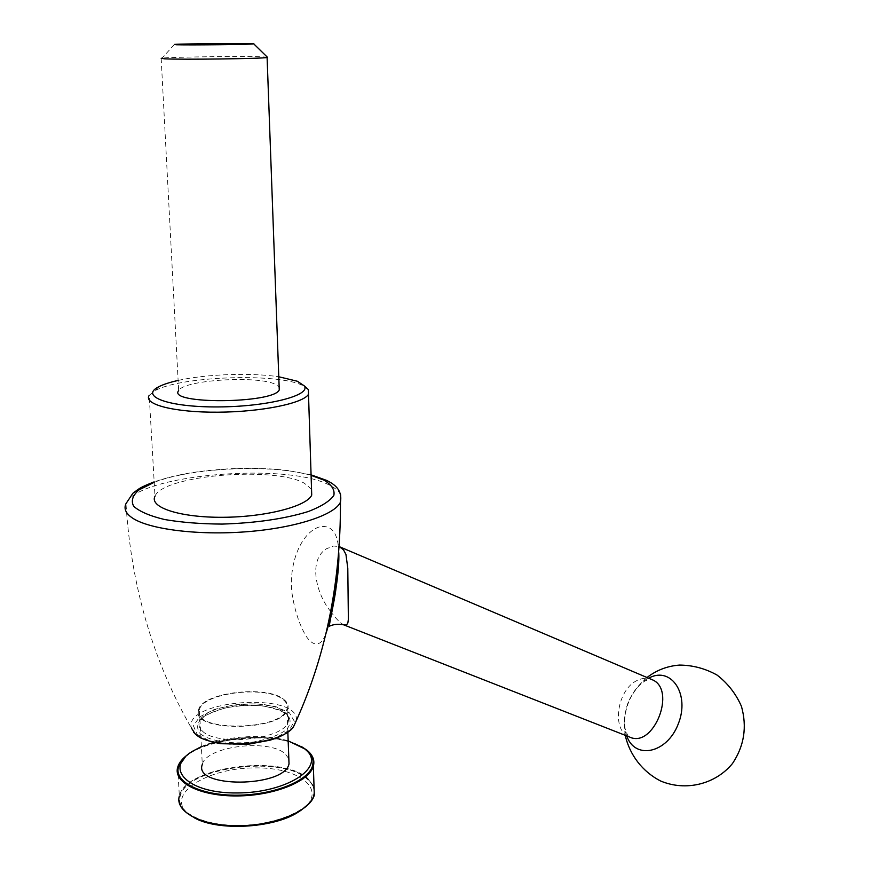 <?xml version="1.0" encoding="UTF-8"?>
<svg xmlns="http://www.w3.org/2000/svg" width="870" height="870" viewBox="0 0 870 870"><rect width="100%" height="100%" fill="white"/><g stroke="black" fill="none" stroke-linecap="round" stroke-linejoin="round"><path stroke-width="0.65" stroke-dasharray="4.35 3.26" d="M178.122 380.429C205.929 374.111 251.049 372.523 278.781 376.775M267.373 57.213L262.762 56.876C244.383 56.05 171.803 56.931 162.059 58.127L161.167 58.236L178.654 390.597C183.548 380.06 256.433 375.329 274.942 384.105L279.15 386.9M626.737 735.9C618.972 716.63 631.315 685.462 649.76 677.6M652.021 679.644C647.617 677.686 642.897 677.861 637.862 680.166C617.265 688.551 610.805 730.245 629.412 736.955C628.738 737.499 627.422 735.139 625.465 729.865C623.986 725.885 623.964 710.91 629.314 699.784C636.862 686.071 642.897 682.047 645.442 680.786C649.107 679.274 651.119 678.807 651.456 679.405M201.372 746.601C225.134 735.879 263.991 733.377 288.166 740.859M185.473 756.726L191.172 752.485C218.413 734.226 282.717 732.181 304.576 748.755M184.69 810.927L185.952 812.134C204.08 830.339 270.657 829.871 298.954 811.34C307.045 806.381 311.906 801.063 313.548 795.408C315.092 789.394 312.982 783.946 307.23 779.052C281.717 754.812 186.115 767.122 180.155 796.333C178.774 801.509 180.286 806.37 184.69 810.927M301.161 810.177C329.197 790.428 299.802 766.72 253.812 767.927C208.06 768.123 167.203 792.951 186.267 812.004L194.456 817.865M311.525 489.157L304.413 483.263C274.659 466.037 162.973 475.107 154.99 496.194L149.205 395.371L155.067 390.673C179.862 376.482 274.518 372.86 301.161 384.779L304.5 386.356M330.73 611.577C315.886 593.481 308.1 560.062 326.478 548.742L333.656 546.001L339.256 546.632M339.865 546.893L339.311 546.73M344.324 625.084L343.737 624.856C340.3 623.018 336.309 619.07 331.774 613.002M338.8 552.754C338.299 533.701 332.112 525.012 320.258 526.676C299.769 532.048 286.502 568.915 293.081 599.506C295.648 613.198 299.867 625.247 305.751 635.644C314.277 648.661 321.835 645.159 325.869 633.817M283.805 699.426C287.481 702.307 288.807 705.483 287.774 708.974C283.185 731.735 188.801 732.399 198.643 709.594C202.503 692.27 267.188 684.82 283.805 699.426M307.219 778.693C312.972 783.587 315.081 789.036 313.526 795.049C309.633 810.633 274.855 825.26 238.554 825.402C202.199 825.76 175.403 811.569 180.133 795.974C186.104 766.774 281.706 754.475 307.219 778.693M177.719 767.144L179.34 796.006C185.386 766.47 282.087 754.018 307.904 778.519L314.037 786.719M188.485 754.083C213.291 735.683 275.768 731.681 301.401 746.536M178.024 771.157L178.524 767.112C184.581 738.858 280.651 726.939 306.251 750.353C310.557 753.866 312.83 757.726 313.091 761.957M199.447 709.572C203.221 692.553 266.785 685.245 283.098 699.6C286.698 702.416 287.992 705.537 286.98 708.963C282.467 731.322 189.791 731.964 199.447 709.572L202.297 764.458C205.962 746.264 268.939 738.467 285.142 753.833L288.829 758.662M296.409 720.382C299.9 691.596 183.255 699.611 191.324 727.929L193.727 732.366M197.262 734.606L210.66 741.283L231.039 744.426L254.138 743.339L274.996 738.249L289.286 730.3L294.31 721.208L289.384 712.802L275.79 706.636L256.258 703.819L234.421 704.798L214.281 709.431L199.621 716.913L193.434 725.885L197.262 734.606M200.328 733.878C210.192 741.229 231.355 744.513 253.464 742.023C267.601 739.359 278.552 735.302 286.339 729.865C291.222 724.079 291.276 718.62 286.491 713.487C276.073 706.625 255.965 703.732 235.03 705.983C221.491 708.387 210.638 712.171 202.471 717.337C196.881 722.981 196.174 728.494 200.328 733.878M202.46 731.115C217.522 746.906 285.36 739.032 288.231 721.502C289.264 717.967 287.937 714.738 284.272 711.812C267.677 696.968 203.123 704.526 199.295 722.122C198.338 725.33 199.393 728.331 202.46 731.115M154.186 482.328C192.89 467.31 272.538 463.949 311.09 475.357M340.67 494.834C339.137 491.376 335.515 488.222 329.806 485.362C288.068 461.948 137.601 474.313 125.976 503.654C131.12 585.988 152.902 660.754 191.324 727.929M174.424 44.413L162.059 58.127M287.774 708.974L288.231 721.502C286.6 719.751 297.42 713.378 263.121 705.907C250.81 704.885 238.173 705.57 225.21 707.962C213.009 711.856 205.635 715.042 203.101 717.522L199.295 722.122L198.643 709.594M311.068 474.835L287.024 470.398C270.613 468.462 252.148 467.875 231.637 468.658C193.836 470.931 173.946 475.292 154.164 481.871M192.357 751.354L191.172 752.485M298.312 811.917L298.954 811.34M187.507 813.167L185.952 812.134M158.71 386.791L155.067 390.673M647.019 677.512C629.238 692.563 621.974 711.823 625.225 735.313M339.246 546.719C338.289 544.674 338.125 546.719 338.789 552.874M287.839 732.159L286.98 708.963"/><path stroke-width="1.3" d="M278.781 376.775L297.333 381.245L304.163 385.78C311.732 395.23 268.014 406.681 218.533 406.921C168.921 407.377 139.2 396.437 158.71 386.791C163.266 384.42 169.737 382.311 178.122 380.429M279.15 386.9L279.259 389.901C273.702 403.767 166.844 404.506 178.654 390.597M161.167 58.236L164.386 58.812C181.362 59.769 263.066 58.703 267.101 57.496L267.373 57.213M176.338 44.751C189.91 45.207 253.779 44.457 253.746 43.859C258.281 43.13 183.429 43.652 174.424 44.413L176.338 44.751M649.76 677.6C671.738 666.583 690.084 694.717 678.263 723.938C667.094 753.463 634.893 760.108 626.737 735.9M344.324 625.084L629.412 736.955C653.587 749.113 677.067 689.29 652.021 679.644L651.456 679.405M288.166 740.859L304.794 748.929L306.621 750.549C325.521 767.438 286.774 792.875 237.303 792.961C187.681 793.57 163.56 768.569 192.357 751.354L201.372 746.601M304.576 748.755L308.11 751.669C312.482 755.997 313.961 760.717 312.558 765.807C308.622 780.89 273.648 795.049 237.151 795.202C200.611 795.561 173.706 781.836 178.502 766.753L185.473 756.726M194.456 817.865C217.924 831.285 273.18 828.262 297.768 812.406L301.161 810.177M304.5 386.356L308.415 389.597L308.502 394.251C303.587 403.267 261.696 411.945 218.109 412.195C174.457 412.554 142.974 404.387 149.205 395.371M339.256 546.632L343.465 549.786L345.945 554.44L347.793 568.23L348.37 619.299L347.859 622.996L346.456 625.051L343.737 624.856C338.278 623.855 333.58 624.268 329.676 626.085C327.957 628.803 334.591 601.116 335.994 588.337C338.245 572.96 339.18 561.139 338.789 552.874M331.774 613.002L330.73 611.577M311.525 489.157L311.721 495.095C306.958 506.318 265.839 517.063 222.992 517.291C180.079 517.661 148.998 507.428 154.99 496.194M325.869 633.817C331.883 616.047 338.441 580.997 338.8 552.754M314.037 786.719L314.309 795.071C310.362 810.84 275.181 825.641 238.445 825.782C201.655 826.152 174.555 811.786 179.34 796.006M301.401 746.536L306.947 750.179C312.798 754.975 314.94 760.315 313.352 766.198C309.372 781.456 273.985 795.789 237.064 795.941C200.089 796.3 172.869 782.413 177.719 767.144C179.1 762.533 182.689 758.183 188.485 754.083M313.091 761.957L312.569 766.176C308.741 780.52 276.986 794.201 242.067 795.463C207.114 796.887 178.219 785.447 178.024 771.157M288.829 758.662L289.025 763.849C284.61 787.763 192.825 788.405 202.297 764.458M191.324 727.929L195.141 733.791C210.67 750.31 280.194 745.492 293.288 727.222L296.409 720.382M311.09 475.357L323.912 480.109C331.666 484.753 334.972 489.853 333.841 495.421C329.904 501.076 321.432 506.427 308.415 511.495C284.751 518.824 256.008 523.011 222.165 524.088C200.752 523.947 181.558 522.424 164.593 519.531C149.814 515.943 139.515 511.527 133.708 506.307C130.804 500.837 132.577 495.367 139.059 489.875L154.186 482.328M154.164 481.871C139.026 487.787 139.363 488.592 132.903 493.246L125.976 503.654C123.681 508.602 125.704 513.3 132.044 517.748C148.531 529.297 197.925 535.594 246.808 531.733C295.735 527.927 334.743 514.964 340.453 502.164L340.67 494.834M253.746 43.859L267.558 57.387M311.068 474.835L326.783 480.468C333.308 483.818 342.693 489.092 340.453 502.164C340.757 584.531 325.043 659.547 293.288 727.222C288.677 732.605 280.956 736.912 270.124 740.163L248.374 744.231L220.708 743.709C204.45 740.457 200.557 738.064 195.663 734.356L193.727 732.366M306.621 750.549L308.11 751.669M297.768 812.406L298.312 811.917M304.163 385.78L308.415 389.597M279.259 389.901L267.101 57.496M625.225 735.313C629.652 755.008 642.538 771.723 660.613 780.999C685.658 791.548 715.325 784.435 732.496 763.512C744.198 745.971 747.189 726.918 741.457 706.375C735.987 693.868 727.885 683.45 717.152 675.131C705.352 668.519 692.781 665.169 679.437 665.082C667.355 666.018 656.545 670.15 647.019 677.512M339.865 546.893L652.021 679.644M311.721 495.095L308.502 394.251M314.309 795.071L313.352 766.198M289.025 763.849L287.839 732.159"/></g></svg>
